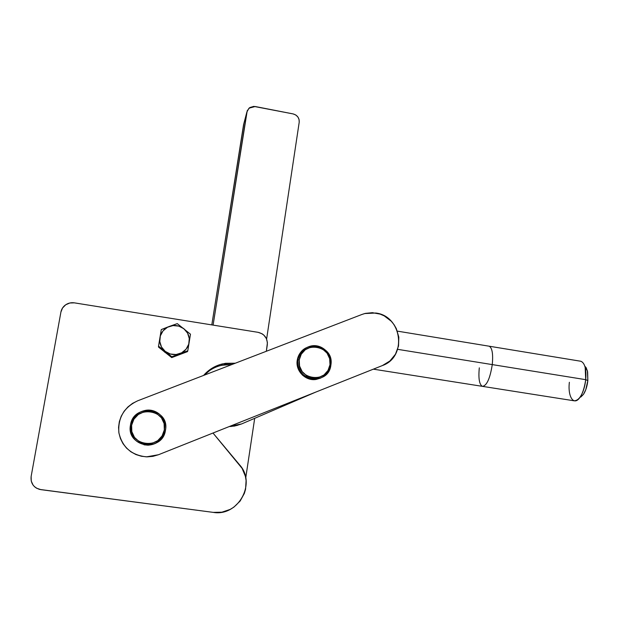 <?xml version="1.0" encoding="UTF-8"?>
<svg xmlns="http://www.w3.org/2000/svg" width="619" height="619" viewBox="0 0 619 619"><rect width="100%" height="100%" fill="white"/><g stroke="black" fill="none" stroke-linecap="round" stroke-linejoin="round"><path stroke-width="0.93" d="M144.065 444.806L147.879 445.185C155.833 444.682 161.397 440.813 164.553 433.563L160.963 439.366L155.392 443.459L148.684 445.154L144.026 444.798M165.49 430.112C163.254 439.312 157.365 444.334 147.817 445.169C135.778 443.784 130.005 437.091 130.477 425.091C125.897 447.367 162.774 452.497 165.49 430.112L164.329 429.926C161.783 450.841 127.344 446.036 131.623 425.23L130.477 425.091L131.623 425.23L131.824 431.629L134.509 437.416L139.252 441.703L145.326 443.823L151.802 443.475L157.683 440.697L162.077 435.938L164.329 429.926L164.105 423.558L161.435 417.817L156.731 413.554L150.696 411.418L144.242 411.736L138.347 414.467L133.913 419.202L131.623 425.23C134.385 404.292 168.53 409.329 164.329 429.926L165.49 430.112C169.977 408.076 133.449 402.683 130.477 425.091C132.404 416.811 137.573 411.867 145.983 410.273C157.195 408.478 167.625 419.102 165.49 430.112M304.625 348.807C300.509 351.546 298.048 355.383 297.228 360.312L297.979 359.832C299.403 352.613 303.627 348.025 310.645 346.091C321.516 343.266 332.844 353.859 330.894 365.009C334.693 343.963 300.347 338.415 297.979 359.832L299.24 359.91C301.438 339.901 333.54 345.077 329.989 364.746L329.656 358.656L327.049 353.132L322.553 349L316.858 346.888L310.815 347.127L305.345 349.681L301.275 354.169L299.24 359.91L299.55 366.038L302.173 371.601L306.699 375.756L312.433 377.853L318.499 377.582L323.961 374.99L327.993 370.479L329.989 364.746L330.894 365.009L329.989 364.746C327.993 384.739 295.619 379.78 299.24 359.91L297.979 359.832C294.11 381.103 328.766 386.411 330.894 365.009C329.354 372.746 324.751 377.428 317.067 379.052C306.467 380.995 296.075 370.549 297.979 359.832L297.228 360.312C295.325 370.967 305.662 381.358 316.208 379.424L320.696 378.07L314.522 379.586L308.115 378.604L302.544 375.207L298.668 369.938L297.074 363.585L297.228 360.312L299.395 354.2L303.728 349.418M579.941 397.406L583.369 394.496C585.69 390.976 587.183 386.333 587.849 380.553L585.729 379.671C584.878 386.929 583.013 392.756 580.119 397.15C573.983 406.521 567.553 397.003 569.372 382.287M492.267 364.599L397.646 349.333L492.267 364.599C490.062 378.519 486.774 385.776 482.41 386.349C486.774 385.776 490.062 378.519 492.267 364.599L585.729 379.671L492.267 364.599C493.242 353.936 492.206 347.801 489.157 346.199C492.206 347.801 493.242 353.936 492.267 364.599M479.307 367.833C478.286 378.441 479.323 384.608 482.41 386.349L574.2 400.81C579.732 400.439 583.578 393.39 585.729 379.671C586.464 369.133 584.854 362.997 580.893 361.264L397.375 331.134M375.872 313.028C402.079 316.077 407.348 356.946 382.441 365.543L389.893 361.001L395.448 354.246L398.528 346.006L398.829 337.146L396.315 328.596L394.086 324.72L391.27 321.246L384.213 315.868L380.151 314.112L372.375 312.68L365.411 313.376L362.069 314.413L364.753 313.547L375.872 313.028M580.823 397.034L583.477 394.342L585.791 389.668L587.849 380.553L587.624 371.833L586.216 367.763L584.831 366.216L587.392 370.766L587.849 380.553L585.729 379.671L585.164 367.4L587.392 370.766M137.72 400.787L132.543 403.371L127.955 406.907L124.125 411.24L121.216 416.231L119.335 421.663L118.562 427.35L118.933 433.052L120.426 438.554L122.995 443.645L126.531 448.117L130.895 451.793L135.925 454.547L141.418 456.257L147.16 456.861L152.924 456.35L158.487 454.733L382.441 365.543L158.487 454.733L146.479 456.853C131.491 455.259 122.291 447.22 118.879 432.72C117.772 417.864 124.055 407.217 137.72 400.787L362.069 314.413L137.72 400.787M235.058 425.98L229.177 426.576L237.611 425.307M241.588 423.945L230.113 426.205L236.381 425.601L241.588 423.945L315.822 392.075L241.588 423.945M177.808 355.159L187.542 351.607L187.797 350.741L187.542 351.607L171.718 357.596L171.834 356.776L187.797 350.741L190.474 334.198L177.266 323.629L169.297 326.437C174.597 324.681 179.464 325.455 183.905 328.766C188.099 332.364 189.855 336.883 189.174 342.322C188.114 347.708 185.004 351.476 179.858 353.635L187.797 350.741L190.474 334.198L177.266 323.629L161.288 329.571L158.526 346.176L171.834 356.776L179.858 353.635C174.558 355.43 169.668 354.672 165.188 351.36L171.834 356.776L171.718 357.596L158.534 347.089L158.526 346.176L165.188 351.36L161.489 346.973L159.787 341.526L160.344 335.862L163.068 330.84L167.532 327.227L173.065 325.571L178.806 326.112L183.905 328.766L187.58 333.123L189.275 338.531L188.749 344.179L186.056 349.201L181.615 352.83L176.09 354.525L170.318 354.006L165.188 351.36C160.963 347.731 159.199 343.189 159.911 337.719C161.01 332.318 164.136 328.557 169.297 326.437L161.288 329.571L158.526 346.176L158.534 347.089L166.697 353.434M163.718 351.058L171.718 357.596L178.605 354.95M177.939 355.244L181.22 353.998L177.939 355.244M179.642 354.594L181.382 353.805M163.834 351.313L165.118 352.466L163.834 351.313M266.34 351.267L267.416 342.686L266.387 338.554L263.856 335.111L262.139 333.819L258.123 332.333L74.373 302.853L69.846 302.993L65.699 304.78L62.558 307.968L60.917 312.053L31.136 476.468L31.229 481.033L33.117 485.141L34.649 486.82L36.498 488.167L40.862 489.644L213.23 512.377L221.896 512.184L230.144 509.414L233.881 507.131L240.141 501.034L244.358 493.397L245.573 489.211L246.091 480.568L245.387 476.305L242.114 468.39L212.99 433.021L239.63 464.908C256.583 483.261 238.245 516.795 213.23 512.377L39.67 489.428C33.364 487.354 30.517 483.037 31.136 476.468L60.917 312.053C61.498 309.121 63.022 306.738 65.498 304.919C68.175 303.078 71.139 302.389 74.373 302.853L258.123 332.333C264.576 334.036 267.64 338.198 267.307 344.822L266.34 351.267M203.589 375.431C208.719 369.566 215.048 365.713 222.577 363.871L235.313 363.214L225.548 363.307L220.318 364.483L215.311 366.433L210.653 369.117L203.589 375.431M219.281 365.899L224.426 364.738L232.094 364.459L221.501 365.303C214.778 366.928 208.998 370.232 204.146 375.215L209.771 370.456M245.735 477.938L254.695 418.312L245.735 477.938M266.611 339.065L299.209 122.237L299.062 119.475L297.847 116.929L295.758 114.972L293.097 113.911L253.79 106.383L249.774 107.567L247.221 110.747L213.098 325.114L246.865 112.085L248.993 108.17L255.221 106.522L293.097 113.911C297.368 115.173 299.41 117.95 299.209 122.237L266.611 339.065M205.446 373.427L205.229 374.797L205.446 373.427M243.901 123.429L211.806 324.905L243.577 124.651L246.865 112.085L243.901 123.429M316.208 379.424L317.067 379.052M580.119 397.15L583.369 394.496M482.41 386.349L373.35 369.164M230.98 426.53L232.226 426.158M222.577 363.871L221.501 365.303"/></g></svg>
